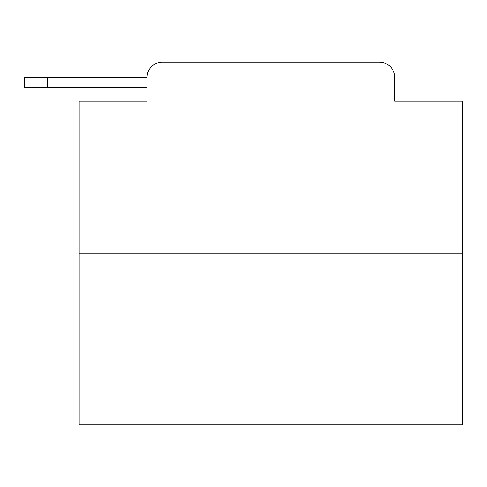 <?xml version="1.0" encoding="UTF-8"?>
<svg xmlns="http://www.w3.org/2000/svg" width="487" height="487" viewBox="0 0 487 487"><rect width="100%" height="100%" fill="white"/><g stroke="black" fill="none" stroke-linecap="round" stroke-linejoin="round"><path stroke-width="0.73" d="M462.65 253.855L79.186 253.855L79.186 424.877L462.65 424.877L462.65 101.235L394.774 101.235L394.774 77.457A15.341 15.341 0 0 0 379.44 62.123L162.396 62.123A15.341 15.341 0 0 0 147.056 77.457L147.056 101.235L147.056 87.429L24.35 87.429L24.35 77.457L70.365 77.457M79.186 253.855L79.186 101.235L147.056 101.235M162.396 62.123L211.096 62.123M330.74 62.123L379.44 62.123M394.774 101.235L394.774 77.457M47.361 87.429L47.361 77.457L147.056 77.457"/></g></svg>
